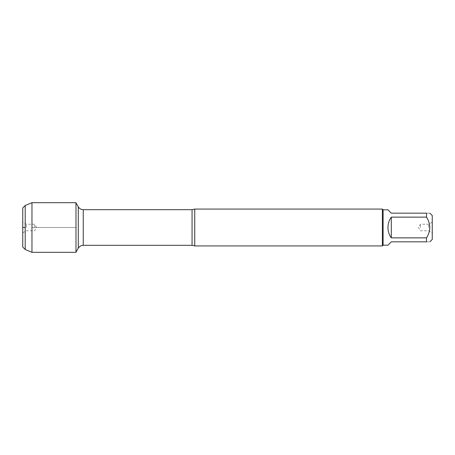 <?xml version="1.0" encoding="UTF-8"?>
<svg xmlns="http://www.w3.org/2000/svg" width="455" height="455" viewBox="0 0 455 455"><rect width="100%" height="100%" fill="white"/><g stroke="black" fill="none" stroke-linecap="round" stroke-linejoin="round"><path stroke-width="0.34" stroke-dasharray="2.27 1.71" d="M194.74 245.927L194.74 209.072M75.985 202.68L75.985 252.32M382.371 209.072L382.371 245.927M432.25 227.5L432.25 232.823L432.25 227.5M432.25 239.455L432.25 215.545M387.944 245.188L391.3 241.832L426.517 241.832C430.851 241.832 430.851 241.832 426.517 241.832L426.517 237.868C430.851 230.958 430.851 224.042 426.517 217.132L426.517 213.167C430.851 213.167 430.851 213.167 426.517 213.167L391.3 213.167L387.944 209.812M391.3 237.868C386.864 230.958 386.864 224.042 391.3 217.132L391.3 237.868L426.517 237.868M391.3 217.132L426.517 217.132M383.11 209.812L383.11 245.188M428.701 227.5L428.701 224.224L428.701 227.5M420.375 227.5L420.375 224.224L420.375 227.5M31.964 202.68L31.964 252.32M25.207 205.512L25.207 249.488M22.75 247.031L22.75 207.969M34.626 227.5L34.626 224.224L34.626 227.5M26.299 227.5L26.299 224.224L26.299 227.5M22.75 227.5L22.75 222.176L22.75 227.5M31.964 227.5L75.985 227.5L31.964 227.5M192.061 209.687L192.061 245.313M83.254 245.313L83.254 209.687M432.25 222.176L428.701 224.224L420.375 224.224L418.481 227.5L420.375 230.776L428.701 230.776L432.25 232.823M22.75 232.823L26.299 230.776L34.626 230.776L36.519 227.5L34.626 224.224L26.299 224.224L22.75 222.176"/><path stroke-width="0.68" d="M194.74 209.072L194.74 245.927L382.371 245.927L382.371 209.072L194.74 209.072L192.061 209.687L83.254 209.687L83.254 245.313C81.087 245.387 79.432 246.343 78.288 248.18L78.288 206.82L78.288 248.18L75.985 252.172M429.873 213.167L432.25 215.545L432.25 239.455L429.873 241.832M391.3 241.832L387.944 245.188L383.11 245.188L383.11 209.812L387.944 209.812L391.3 213.167L426.517 213.167C430.851 213.167 430.851 213.167 426.517 213.167L426.517 217.132C430.851 224.042 430.851 230.958 426.517 237.868L426.517 241.832C430.851 241.832 430.851 241.832 426.517 241.832L391.3 241.832M391.3 217.132C389.093 220.237 387.978 223.689 387.944 227.5C387.978 231.311 389.093 234.763 391.3 237.868L391.3 217.132L426.517 217.132M391.3 237.868L426.517 237.868M75.985 252.32L75.985 202.68L31.964 202.68L31.964 252.32L75.985 252.32M25.207 205.512L22.75 207.969L22.75 247.031L25.207 249.488L25.207 205.512L31.964 202.68M25.207 227.5L22.75 227.5L25.207 227.5M194.74 245.927L192.061 245.313L192.061 209.687M192.061 245.313L83.254 245.313M83.254 209.687C81.087 209.613 79.432 208.657 78.288 206.82L75.985 202.828M383.11 209.812L382.371 209.072M383.11 245.188L382.371 245.927M25.207 249.488L31.964 252.32"/></g></svg>

